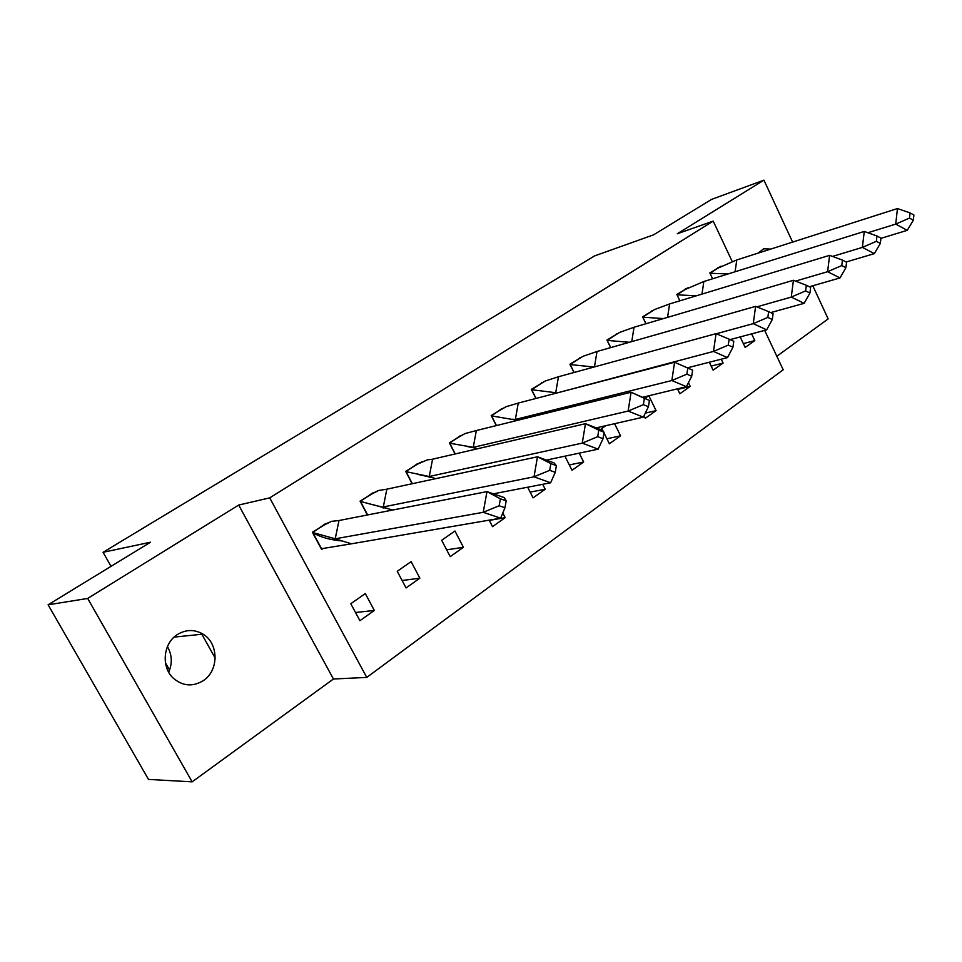 <?xml version="1.0" encoding="UTF-8"?>
<svg xmlns="http://www.w3.org/2000/svg" width="962" height="962" viewBox="0 0 962 962"><rect width="100%" height="100%" fill="white"/><g stroke="black" fill="none" stroke-linecap="round" stroke-linejoin="round"><path stroke-width="1.44" d="M167.436 646.608C172.078 654.797 172.499 663.335 168.711 672.222M177.405 634.523C186.003 629.352 194.528 629.22 203.006 634.138C218.843 643.301 219.071 670.622 203.283 680.651C192.737 687.024 182.744 686.195 173.304 678.186C160.882 666.955 163.191 643.193 177.405 634.523M758.068 253.126L763.696 248.797L770.73 249.074M776.839 356.265L828.15 318.915L812.806 285.762M792.604 242.087L763.948 180.147L677.284 233.754L713.203 221.116L732.094 261.255M48.1 604.797L87.686 598.448L192.147 781.853L148.485 779.412L48.1 604.797L150.505 542.219L103.078 552.296L594.624 255.892L653.523 234.86L711.603 199.374L763.948 180.147M764.658 330.387L783.2 369.781L366.75 677.416L269.709 497.871L713.203 221.116M192.147 781.853L333.441 679.004L366.75 677.416M103.078 552.296L111.015 566.353M165.44 662.77L169.589 670.117M743.349 343.602L754.797 340.608L751.611 333.874M754.797 340.608L745.165 347.438L740.187 336.916M719.937 266.847L709.836 272.931L712.614 278.776L710.028 273.28L728.114 273.942M711.171 366.089L723.111 363.083L721.247 359.199M723.111 363.083L713.119 370.166L709.319 362.241M687.313 288.143L676.839 294.456L679.881 300.817L677.044 294.817L696.344 295.815M677.753 389.418L690.223 386.411L688.431 382.696M690.223 386.411L679.857 393.759L677.464 388.84M653.438 310.245L642.568 316.823L645.923 323.737M648.556 395.839L645.358 398.064M645.322 413.107L656.072 410.63L648.809 395.767M656.072 410.63L645.298 418.278L644.047 415.716M618.253 333.213L606.95 340.055L610.654 347.607M605.771 425.697L601.791 428.487L603.33 431.601M606.902 438.78L620.574 435.81L614.586 423.701M620.574 435.81L609.367 443.759L603.956 432.864M581.673 357.094L569.913 364.225L574.013 372.498M569.3 464.923L583.645 462L579.22 453.15M583.645 462L571.993 470.274L564.91 456.168M543.602 381.95L531.361 389.369L535.93 398.46M530.134 492.099L545.213 489.261L542.712 484.319M545.213 489.261L533.068 497.871L527.657 487.217M503.968 407.828L491.209 415.572L496.308 425.589M489.297 520.382L505.17 517.664L502.789 513.011M505.17 517.664L492.52 526.647L489.177 520.153M462.65 434.788L449.35 442.881L455.074 453.98M454.954 531L441.666 540.283L450.216 556.649L463.419 547.282L454.954 531M419.552 462.926L405.675 471.368L412.133 483.73M411.111 561.616L397.234 571.296L406.06 587.962L419.853 578.186L411.111 561.616M374.555 492.303L360.065 501.13L367.388 514.971M365.307 593.59L350.793 603.727L359.92 620.694L374.338 610.461L365.307 593.59M327.537 523.003L312.373 532.251L321.657 549.518L322.943 548.653M333.441 679.004L238.684 505.05L87.686 598.448M238.684 505.05L269.709 497.871M446.657 549.831L463.419 547.282M402.116 580.519L419.853 578.186M355.519 612.493L374.338 610.461M201.226 633.116L215.199 658.152M913.335 220.19L913.9 215.007L910.064 212.891L909.499 218.085L913.335 220.19L907.238 230.339L880.915 238.36M907.238 230.339L895.718 224.098L867.88 232.744M735.1 271.753L736.772 259.944L897.462 208.55L910.064 212.891M909.499 218.085L895.718 224.098L897.462 208.55M736.772 259.944L717.929 268.133L721.091 266.161M710.028 273.28L717.929 268.133M717.88 267.676L719.311 267.22M880.338 243.434L880.952 238.107L876.971 235.991L876.358 241.318L880.338 243.434L874.326 253.643L846.127 262.001M874.326 253.643L862.385 247.39L832.527 256.421M701.983 294.095L703.835 281.517L864.261 231.445L876.971 235.991M876.358 241.318L862.385 247.39L864.261 231.445M703.835 281.517L685.245 289.466L688.551 287.41M677.007 294.829L685.245 289.466M685.257 288.961L686.688 288.516M845.899 267.676L846.56 262.217L842.423 260.101L841.762 265.572L845.899 267.676L839.994 277.946L809.343 286.76M839.994 277.946L827.597 271.705L795.562 281.108M667.556 317.364L669.612 303.932L829.617 255.339L842.423 260.101M841.762 265.572L827.597 271.705L829.617 255.339M645.971 323.725L642.796 317.171L663.443 318.578M669.612 303.932L654.785 309.463L651.31 311.616L654.785 309.463M642.748 317.183L651.31 311.616M651.382 311.063L652.801 310.63M809.932 293.013L810.641 287.397L806.348 285.281L805.627 290.909L809.932 293.013L804.136 303.331L770.718 312.602M804.136 303.331L791.257 297.09L756.853 306.866M631.757 341.606L634.03 327.248L793.434 280.279L806.348 285.281M805.627 290.909L791.257 297.09L793.434 280.279M610.726 347.595L607.202 340.404L629.34 342.292M634.03 327.248L619.72 332.371L616.053 334.62L619.72 332.371M607.13 340.428L616.053 334.62M616.197 334.018L617.604 333.61M772.318 319.492L773.087 313.72L768.614 311.616L767.844 317.4L772.318 319.492L766.666 329.858L730.098 339.61M766.666 329.858L753.258 323.641L716.269 333.754M594.468 366.907L597.005 351.503L755.615 306.361L768.614 311.616M767.844 317.4L753.258 323.641L755.615 306.361M574.11 372.474L570.189 364.562L594.011 367.027M597.005 351.503L583.273 356.193L579.389 358.549L583.273 356.193M570.093 364.586L579.389 358.549M579.617 357.888L581.012 357.491M732.948 347.21L733.778 341.269L729.136 339.177L728.294 345.117L732.948 347.21L727.464 357.611L687.481 367.809M727.464 357.611L713.491 351.419L556.601 393.061M536.038 398.436L531.661 389.706L555.723 392.712L558.453 376.755L716.041 333.658L729.136 339.177M728.294 345.117L713.491 351.419L716.041 333.658M558.453 376.755L545.358 380.964L541.245 383.453L545.358 380.964M531.553 389.73L541.245 383.453M541.546 382.72L542.929 382.347M686.399 386.676L671.837 380.531L515.355 419.456L518.265 403.078L674.578 362.241L692.604 370.142L687.758 368.049L686.856 374.17L691.714 376.25L686.399 386.676L643.121 397.15M691.714 376.25L692.604 370.142M496.452 425.565L491.534 415.897L517.628 420.322M686.856 374.17L671.837 380.531L674.578 362.241L687.758 368.049M518.265 403.078L505.916 406.758L503.342 408.357M491.402 415.933L501.911 408.585M643.337 417.159L628.138 411.063L473.244 447.354L476.346 430.543L631.096 392.219L649.422 400.42L644.36 398.34L643.386 404.653L648.448 406.722L643.337 417.159L596.199 427.874M648.448 406.722L649.422 400.42M455.242 453.944L449.711 443.193L473.244 447.354L477.296 448.821M643.386 404.653L628.138 411.063L631.096 392.219L644.36 398.34M476.346 430.543L464.85 433.621L462.037 435.353M449.543 443.241L460.606 435.533M598.136 449.158L582.263 443.121L429.268 476.491L432.575 459.211L585.461 423.689L601.25 429.846L604.064 432.215L598.773 430.158L597.727 436.664L603.018 438.708L598.136 449.158L546.416 460.077M603.018 438.708L604.064 432.215M412.337 483.694L406.06 471.681L429.268 476.491L435.63 478.679M430.218 476.815L429.425 477.308M597.727 436.664L582.263 443.121L585.461 423.689L598.773 430.158M432.575 459.211L427.332 459.884L418.939 463.516M405.868 471.729L417.508 463.648M550.625 482.792L534.018 476.815L383.309 506.938L386.844 489.177L537.481 456.782L553.992 462.866L556.385 465.644L550.853 463.6L549.711 470.322L555.254 472.342L550.625 482.792L493.374 493.819M555.254 472.342L556.385 465.644M367.628 514.923L360.485 501.43L392.724 510.016M549.711 470.322L534.018 476.815L537.481 456.782L550.853 463.6M386.844 489.177L378.619 490.476L373.953 492.929M360.245 501.491L372.522 493.001M504.966 507.744L500.637 518.181L351.407 543.807L335.221 538.804L483.237 512.301L486.976 491.606L504.28 497.607L506.192 500.829L500.396 498.821L499.158 505.759L504.966 507.744L506.192 500.829M500.637 518.181L483.237 512.301L499.158 505.759M500.396 498.821L486.976 491.606L338.985 520.526L335.221 538.804L312.83 532.539L321.524 548.713L351.407 543.807M338.985 520.526L331.421 521.344L326.936 523.689M312.554 532.587L325.517 523.677M203.006 634.138L174.11 637.109M512.818 419.167L516.305 419.817M501.527 409.379L505.916 406.758M466.618 446.392L475.589 448.196M460.125 436.399L464.85 433.621M430.291 476.839L429.545 477.332M417.797 474.386L433.092 477.801M416.931 464.586L422.102 461.628M384.391 507.287L383.189 508.044M366.269 503.042L388.708 508.706M371.837 494.023L377.597 490.848M312.951 532.756C320.442 537.217 330.231 539.959 342.316 540.993M328.114 523.075L327.236 523.16M324.711 524.783L331.421 521.344"/></g></svg>
